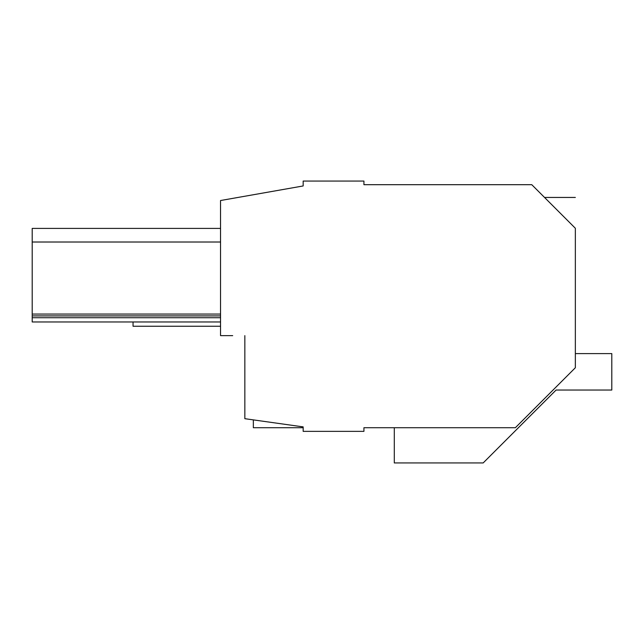 <?xml version="1.0" encoding="UTF-8"?>
<svg xmlns="http://www.w3.org/2000/svg" width="644" height="644" viewBox="0 0 644 644"><rect width="100%" height="100%" fill="white"/><g stroke="black" fill="none" stroke-linecap="round" stroke-linejoin="round"><path stroke-width="0.97" d="M575.35 353.596L611.8 353.596L611.8 390.047L556.078 390.047L483.169 462.947L394.297 462.947L394.297 427.713L363.924 427.713L515.369 427.713L575.35 367.74L575.35 228.266C575.35 187.919 575.35 187.919 575.35 228.266L531.775 184.691L363.924 184.691L363.924 181.053L303.163 181.053L303.163 185.955L220.538 200.525L220.538 335.637L232.693 335.637M363.924 427.713L363.924 431.359L303.163 431.359L303.163 426.883L244.841 418.689L244.841 335.637L244.841 385.458M303.163 185.955L241.428 196.847M548.189 201.105C543.359 196.275 543.359 196.275 548.189 201.105M574.641 227.557L562.542 215.458M220.538 314.071L32.2 314.071L32.2 228.411L220.538 228.411M220.538 317.717L32.2 317.717L32.2 314.071M220.538 315.898L32.2 315.898M220.538 242.015L32.2 242.015M32.2 317.717L32.2 321.968L220.538 321.968M253.35 419.88L253.35 427.713L303.163 427.713M220.538 326.25L133.05 326.25L133.05 321.968M544.534 197.45L575.35 197.45"/></g></svg>
